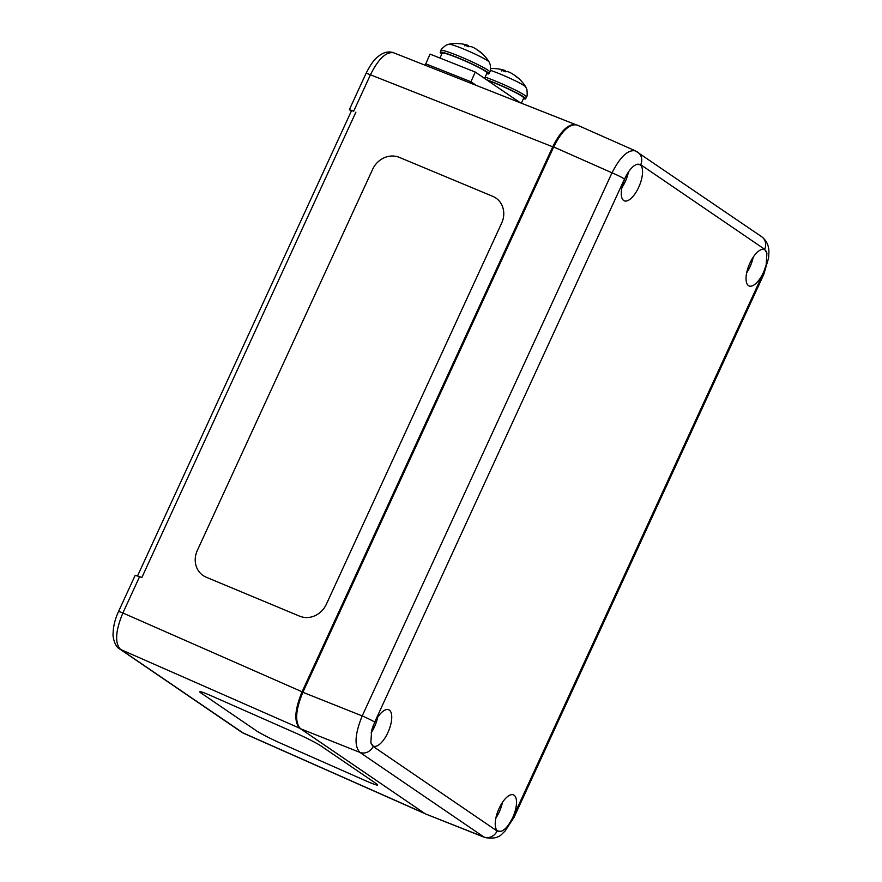 <?xml version="1.0" encoding="UTF-8"?>
<svg xmlns="http://www.w3.org/2000/svg" width="882" height="882" viewBox="0 0 882 882"><rect width="100%" height="100%" fill="white"/><g stroke="black" fill="none" stroke-linecap="round" stroke-linejoin="round"><path stroke-width="1.32" d="M495.86 818.11A19.713 8.081 112.7 0 0 502.442 802.411M621.909 187.668A19.713 8.081 112.7 0 0 628.48 171.979M371.09 732.975A19.713 8.081 112.7 0 0 377.661 717.287M746.679 272.803A19.713 8.081 112.7 0 0 752.721 259.341A19.713 8.081 112.7 0 0 753.25 257.103M766.91 253.2L766.16 264.975A19.713 8.081 -67.3 0 1 749.072 285.955A19.713 8.081 -67.3 0 1 749.237 264.644A19.713 8.081 -67.3 0 1 764.297 249.595A19.713 8.081 -67.3 0 1 766.91 253.2L764.639 249.275A10.65 9.68 124.3 0 0 761.684 236.729A10.65 9.68 124.3 0 1 761.684 236.729C766.403 240.4 768.828 245.372 768.917 251.613L768.652 257.82L763.801 274.28A10.65 0.816 -155.3 0 0 763.106 273.585L513.302 816.71A10.65 0.816 24.7 0 1 514.019 817.405A10.65 0.816 24.7 0 1 513.974 817.438M501.009 831.307A19.713 8.081 -67.3 0 1 498.253 831.252A19.713 8.081 -67.3 0 1 498.418 809.952A19.713 8.081 -67.3 0 1 513.489 794.891A19.713 8.081 -67.3 0 1 508.87 824.383C506.158 828.198 503.534 830.502 501.009 831.307L497.084 830.998A10.65 9.68 124.3 0 1 483.843 836.963L485.089 837.591M635.602 150.954L635.492 150.899C628.083 149.378 620.255 156.687 612.009 172.817A10.65 0.816 24.7 0 1 624.489 179.013L628.921 171.329C631.633 167.525 634.246 165.21 636.782 164.405A19.713 8.081 -67.3 0 1 639.527 164.46A19.713 8.081 -67.3 0 1 639.362 185.76A19.713 8.081 -67.3 0 1 624.302 200.82A19.713 8.081 -67.3 0 1 628.921 171.329M371.62 730.737A19.713 8.081 -67.3 0 1 388.719 709.767A19.713 8.081 -67.3 0 1 388.554 731.068A19.713 8.081 -67.3 0 1 373.483 746.128A19.713 8.081 -67.3 0 1 370.87 742.523L371.62 730.737L374.685 722.126A10.65 0.816 -155.3 0 0 362.204 715.93C354.884 733.978 354.112 746.128 359.9 752.39L483.843 836.963L425.333 813.866L484.924 837.536C493.203 839.003 499.058 837.668 502.497 833.501L505.077 831.042L513.997 817.394M635.481 150.899L577.137 125.046C569.662 123.491 561.845 130.79 553.676 146.963L612.009 172.817L362.204 715.93L302.868 692.282C295.459 710.286 294.687 722.435 300.553 728.741L359.9 752.39A10.65 9.68 124.3 0 0 373.141 746.437L370.87 742.523M425.333 813.866L300.553 728.741M302.868 692.282L553.676 146.963M321.18 746.095A21.311 1.477 -154.4 0 0 296.076 733.24A21.311 1.477 25.6 0 1 321.18 746.084L376.228 783.646A21.311 1.477 25.6 0 1 377.672 785.013A21.311 1.477 -154.4 0 0 376.228 783.646L321.18 746.084M296.076 733.24L211.669 695.975L296.076 733.24M199.795 691.775L199.795 691.764A21.311 1.477 25.6 0 1 211.669 695.964A21.311 1.477 -154.4 0 0 199.795 691.775A21.311 1.477 -154.4 0 0 201.239 693.142L256.287 730.693A21.311 1.477 -154.4 0 0 281.391 743.548L365.798 780.813A21.311 1.477 -154.4 0 0 377.672 785.013L377.672 785.013M501.671 223.069A21.311 19.217 -56.1 0 0 495.761 197.954A21.311 19.217 -56.1 0 0 492.762 196.344A21.311 19.217 123.9 0 1 495.761 197.954A21.311 19.217 123.9 0 1 501.682 223.069L326.329 604.302A21.311 19.217 123.9 0 1 299.66 616.176L206.223 577.225A21.311 19.217 123.9 0 1 203.224 575.604A21.311 19.217 -56.1 0 0 206.223 577.214L299.66 616.176A21.311 19.217 -56.1 0 0 326.329 604.302L501.671 223.069M492.762 196.344L399.325 157.382A21.311 19.217 -56.1 0 0 372.656 169.267L197.303 550.5A21.311 19.217 -56.1 0 0 203.224 575.604A21.311 19.217 123.9 0 1 197.303 550.5M302.912 692.172L302.074 691.786C294.654 709.789 293.893 721.939 299.77 728.245L425.025 813.656M575.626 124.616C568.184 123.8 560.555 131.175 552.76 146.765L302.074 691.786L122.885 612.99L139.61 576.63L135.166 575.329M425.058 813.689L243.476 733.207L120.58 649.45C114.649 643.121 115.421 630.972 122.885 612.99A7.993 0.606 24.7 0 0 118.497 611.579A7.993 0.606 24.7 0 0 118.497 611.623C115.024 619.131 113.216 626.573 113.083 633.915C112.576 635.238 114.285 646.33 119.533 648.865A7.993 7.265 124.3 0 1 119.522 648.865A7.993 7.265 124.3 0 1 119.313 648.711M351.334 111.132L349.36 109.644L353.704 111.165L370.429 74.805C378.4 58.818 386.151 51.487 393.67 52.799L393.692 52.81C388.4 50.847 382.942 52.314 377.32 57.209C373.924 59.844 370.164 65.246 366.052 73.404M351.565 110.614L353.704 111.165M355.909 112.135L141.859 577.512L139.61 576.63M470.382 83.073L470.955 81.75L425.763 63.824L430.041 54.111L475.244 72.037L470.955 81.75L425.763 63.824L425.146 65.213M476.313 85.411L470.955 81.75L476.313 85.411M520.248 102.753L475.244 72.037M484.593 78.421L487.018 72.908A24.509 2.051 -156.2 0 0 465.42 61.145A24.509 2.051 -156.2 0 0 442.169 53.141L440.008 58.058M521.405 103.205L523.721 97.946A24.509 2.051 -156.2 0 0 511.273 90.416A24.509 2.051 -156.2 0 0 487.073 80.119M504.802 71.497L505.132 70.527L504.339 70.373L505.132 70.527A38.334 17.001 105.8 0 0 504.835 70.428A38.334 17.001 105.8 0 0 501.263 70.13L501.582 70.957M501.263 70.13A12.502 1.047 23.8 0 1 505.419 71.784A38.334 14.167 -62.7 0 1 508.87 72.015L510.744 72.908A38.334 34.189 112.2 0 1 517.117 77.384A12.502 1.047 23.8 0 1 518.759 78.498A12.502 1.047 23.8 0 1 518.803 78.542M485.155 77.131A26.636 2.227 23.8 0 1 524.68 95.234A26.636 2.227 23.8 0 1 526.455 97.009C527.182 96.777 527.348 94.319 526.94 89.666L525.771 86.998A22.127 1.852 -156.2 0 0 524.349 85.786A22.127 1.852 -156.2 0 0 490.326 70.34M506.621 71.663L505.86 71.409A38.334 33.626 -46.6 0 0 505.077 71.21M518.682 78.432A38.334 35.148 -41.9 0 0 514.493 75.246M523.368 98.74A26.636 2.227 -156.2 0 0 525.672 98.806A26.636 2.227 -156.2 0 0 523.897 97.02A26.636 2.227 -156.2 0 0 486.313 79.589M468.099 46.448L468.441 45.489L467.647 45.335L468.441 45.489A38.334 17.001 105.8 0 0 468.133 45.39A38.334 17.001 105.8 0 0 464.56 45.092L464.891 45.919M464.56 45.092A12.502 1.047 23.8 0 1 468.728 46.746A38.334 14.167 -62.7 0 1 472.168 46.978L474.053 47.871A38.334 34.189 112.2 0 1 480.414 52.347A12.502 1.047 23.8 0 1 482.057 53.46A12.502 1.047 23.8 0 1 482.112 53.504M489.764 71.971C490.491 71.729 490.646 69.281 490.249 64.629L489.08 61.961A22.127 1.852 -156.2 0 0 469.632 51.608A22.127 1.852 -156.2 0 0 448.861 44.232L446.105 45.169C442.4 48.014 440.702 49.789 441.011 50.494A26.636 2.227 23.8 0 1 466.28 59.204A26.636 2.227 23.8 0 1 489.764 71.971L488.97 73.757A26.636 2.227 -156.2 0 0 465.498 60.99A26.636 2.227 -156.2 0 0 440.228 52.281A26.636 2.227 -156.2 0 0 441.827 53.934M469.93 46.625L469.158 46.371A38.334 33.626 -46.6 0 0 468.375 46.162M481.98 53.394A38.334 35.148 -41.9 0 0 477.79 50.208M486.666 73.702A26.636 2.227 -156.2 0 0 488.97 73.757M766.171 264.975L763.106 273.585M513.302 816.71L508.87 824.383M637.466 151.98A10.65 9.68 124.3 0 1 637.73 152.145A10.65 9.68 124.3 0 1 637.741 152.167A10.65 9.68 124.3 0 1 640.707 164.714L764.639 249.275M497.084 830.998L373.141 746.437M636.782 164.405L640.707 164.714M374.685 722.126L624.489 179.013M300.012 728.323A1.069 0.97 124.3 0 1 299.77 728.245L120.58 649.45A7.993 7.265 124.3 0 1 119.533 648.876L241.591 732.148A7.993 7.265 -55.7 0 0 241.602 732.159A7.993 7.265 -55.7 0 0 242.638 732.733L424.429 813.303A1.069 0.97 -55.7 0 0 424.584 813.358M553.598 147.151L370.429 74.805A7.993 0.606 -155.3 0 0 366.03 73.393L349.349 109.666M763.823 274.28L514.019 817.405M635.492 150.91L761.684 236.729M575.692 124.627L393.67 52.799M135.178 575.307L118.497 611.579M241.602 732.148L243.476 733.196M351.554 110.636L137.57 575.869M516.973 77.285L518.759 78.498A38.356 38.356 0 0 1 525.771 86.998M505.507 71.784L501.373 70.152M504.835 70.428A38.356 38.356 0 0 0 490.624 68.62M526.455 97.009L525.672 98.806M505.276 70.593L504.956 71.552M468.816 46.746L464.682 45.114M480.282 52.247L482.057 53.46A38.356 38.356 0 0 1 489.08 61.961M468.133 45.39A38.356 38.356 0 0 0 448.861 44.232M441.011 50.494L440.228 52.281M468.585 45.555L468.254 46.514"/></g></svg>
